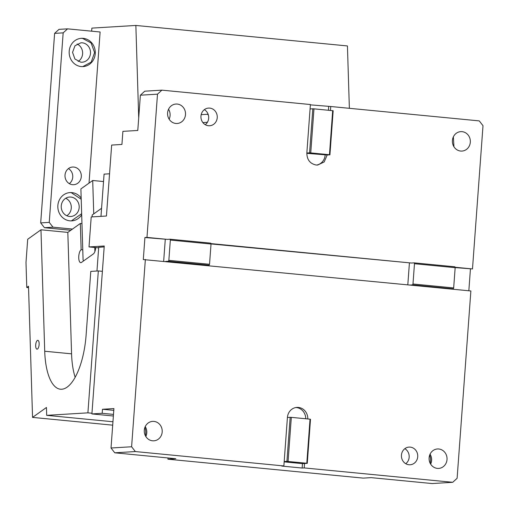 <?xml version="1.0" encoding="UTF-8"?>
<svg xmlns="http://www.w3.org/2000/svg" width="509" height="509" viewBox="0 0 509 509"><rect width="100%" height="100%" fill="white"/><g stroke="black" fill="none" stroke-linecap="round" stroke-linejoin="round"><path stroke-width="0.76" d="M404.846 448.671A8.85 8.163 -93.5 0 1 405.756 463.712M410.229 447.118A8.85 8.163 -93.5 0 1 417.743 456.083A8.85 8.163 -93.5 0 1 410.114 464.768A8.85 8.163 -93.5 0 1 408.931 464.749A8.85 8.163 -93.5 0 1 401.416 455.784A8.85 8.163 -93.5 0 1 409.045 447.099A8.85 8.163 -93.5 0 1 410.229 447.118M455.161 267.664L454.881 266.799L414.192 262.86L414.472 263.719L455.161 267.664L453.672 287.935L453.264 288.838L450.522 289.004L470.87 290.976L457.114 478.295L452.717 482.303L432.141 483.55L371.106 477.639L363.229 478.116L167.925 459.194L175.802 458.717L114.767 452.806L111.019 448.003L131.602 446.762L135.349 451.559L283.863 465.951L287.42 417.469L290.162 417.304L286.923 461.377L284.187 461.542M430.2 463.311A14.163 13.056 86.5 0 0 429.698 455.059M283.863 465.951L281.808 466.072L302.149 468.045L304.204 467.917L452.717 482.303M135.349 451.559L114.767 452.806M113.787 410.362L102.487 409.268L113.921 408.574L111.019 448.003M145.377 435.717A14.163 13.056 86.5 0 0 144.88 427.465M168.015 457.966L167.925 459.194M330.456 110.434L330.748 106.508L479.262 120.894L483.003 125.698L472.486 268.937L455.027 267.244M455.135 267.581L472.486 268.937M470.431 269.064L468.84 290.779M453.36 136.857L453.964 146.783M462.077 131.659A9.735 8.977 -93.5 0 1 470.348 141.515A9.735 8.977 -93.5 0 1 461.956 151.071A9.735 8.977 -93.5 0 1 460.651 151.052A9.735 8.977 -93.5 0 1 452.386 141.19A9.735 8.977 -93.5 0 1 460.779 131.634A9.735 8.977 -93.5 0 1 462.077 131.659M332.689 110.65L329.457 154.723L329.927 154.825L333.16 110.746L313.977 108.837L312.819 108.78L309.58 152.853L306.844 153.018C306.952 159.769 310.076 163.771 316.204 165.024L317.68 165.05L324.176 161.957L327.185 154.99L306.825 153.336M306.844 153.018L310.401 104.536L161.887 90.15L157.497 94.165L146.974 237.404L167.321 239.376L144.919 237.531L146.974 237.404M414.192 262.86L411.45 263.026L210.891 243.595M175.834 123.458A9.735 8.977 -93.5 0 1 167.563 113.602A9.735 8.977 -93.5 0 1 175.955 104.046A9.735 8.977 -93.5 0 1 177.259 104.065A9.735 8.977 -93.5 0 1 185.524 113.927A9.735 8.977 -93.5 0 1 177.132 123.483A9.735 8.977 -93.5 0 1 175.834 123.458M208.448 125.729A8.85 8.163 -93.5 0 1 200.934 116.771A8.85 8.163 -93.5 0 1 208.563 108.08A8.85 8.163 -93.5 0 1 209.746 108.099A8.85 8.163 -93.5 0 1 217.26 117.064A8.85 8.163 -93.5 0 1 209.632 125.755A8.85 8.163 -93.5 0 1 208.448 125.729M453.672 287.935L412.984 283.997L412.576 284.9L409.834 285.065L450.522 289.004M453.264 288.838L412.576 284.9M414.472 263.719L412.984 283.997M411.45 263.026L211 243.932M407.804 284.868L409.401 263.147M157.497 94.165L140.376 95.196L137.786 130.457L122.892 131.36L121.931 144.448L111.656 145.071L106.445 216.026L91.206 216.949L89.011 246.922L104.25 246L91.913 413.925L113.373 416.006M313.977 108.837L310.738 152.91L309.58 152.853M316.649 165.056A11.064 10.199 86.5 0 0 325.13 155.111M152.528 440.8A9.735 8.977 -93.5 0 1 144.263 430.938A9.735 8.977 -93.5 0 1 152.655 421.382A9.735 8.977 -93.5 0 1 153.953 421.407A9.735 8.977 -93.5 0 1 162.218 431.263A9.735 8.977 -93.5 0 1 153.826 440.819A9.735 8.977 -93.5 0 1 152.528 440.8M145.237 426.606A9.735 8.977 -93.5 0 1 145.835 436.531M284.162 461.86L302.473 463.635L307.271 463.349L310.503 419.27L310.032 419.174L306.8 463.247L286.923 461.377M307.271 463.349L306.8 463.247M288.081 461.434L291.32 417.361L290.162 417.304M307.792 418.958A11.064 10.199 86.5 0 0 298.401 407.435A11.064 10.199 86.5 0 0 296.925 407.404A11.064 10.199 86.5 0 0 287.42 417.469M305.744 418.754A11.064 10.199 86.5 0 0 296.346 407.556A11.064 10.199 86.5 0 0 295.901 407.524M291.32 417.361L310.032 419.174M304.528 463.514L304.204 467.917M302.473 463.635L302.149 468.045M310.738 152.91L329.457 154.723M329.927 154.825L327.185 154.99M102.487 409.268L102.188 413.302L113.488 414.396M144.919 237.531L143.303 259.565L409.834 285.065M165.705 261.416L168.441 261.251L209.129 265.189L206.393 265.354M161.887 90.15L144.766 91.187L140.376 95.196M102.188 413.302L91.913 413.925M98.663 247.858L89.011 246.922M104.18 246.903L98.708 247.323M168.441 261.251L168.848 260.347L209.536 264.286L209.129 265.189M168.848 260.347L170.337 240.07L170.057 239.211L210.751 243.149L211.025 244.015L209.536 264.286M170.337 240.07L211.025 244.015M170.057 239.211L167.321 239.376M163.669 261.219L165.266 239.497M145.358 259.444L131.602 446.762M168.543 109.263A9.735 8.977 -93.5 0 1 169.141 119.189M204.363 109.658A8.85 8.163 -93.5 0 1 205.267 124.692M330.748 106.508L310.375 104.854M328.426 110.237L328.693 106.629M312.819 108.78L310.076 108.945M208.378 115.053L207.43 114.277L201.182 114.652M202.887 122.593L206.839 122.357L207.666 121.823M437.352 468.388A9.735 8.977 -93.5 0 1 429.081 458.526A9.735 8.977 -93.5 0 1 437.473 448.97A9.735 8.977 -93.5 0 1 438.777 448.995A9.735 8.977 -93.5 0 1 447.042 458.857A9.735 8.977 -93.5 0 1 438.65 468.414A9.735 8.977 -93.5 0 1 437.352 468.388M430.06 454.193A9.735 8.977 -93.5 0 1 430.659 464.119M80.823 62.2A9.735 8.977 86.5 0 0 82.121 62.219A9.735 8.977 86.5 0 0 90.513 52.662A9.735 8.977 86.5 0 0 82.248 42.807L80.944 42.781L75.001 45.753L72.552 52.338L74.918 59.012L80.823 62.2M78.125 61.468A9.735 8.977 86.5 0 0 82.617 52.433A9.735 8.977 86.5 0 0 77.069 44.009M82.732 66.615L91.213 62.117L94.598 52.554L91.105 42.966L82.573 38.398L81.02 38.347M81.185 66.564A14.163 13.056 86.5 0 0 83.075 66.596A14.163 13.056 86.5 0 0 93.109 60.393A14.163 13.056 86.5 0 0 94.114 46.733A14.163 13.056 86.5 0 0 83.253 38.353A14.163 13.056 -93.5 0 0 81.364 38.321A14.163 13.056 -93.5 0 0 69.16 52.223A14.163 13.056 -93.5 0 0 81.185 66.564M63.167 32.856L54.609 33.378L40.688 222.897L49.252 222.382L63.167 32.856L67.563 28.848L100.114 31.997L89.018 183.125M49.252 222.382L53 227.179L72.482 229.069M72.507 184.684A8.85 8.163 -93.5 0 1 64.993 175.72A8.85 8.163 -93.5 0 1 72.622 167.035A8.85 8.163 -93.5 0 1 73.805 167.054A8.85 8.163 -93.5 0 1 81.319 176.019A8.85 8.163 -93.5 0 1 73.69 184.703A8.85 8.163 -93.5 0 1 72.507 184.684M81.688 214.798A14.163 13.056 -93.5 0 1 71.744 220.861A14.163 13.056 -93.5 0 1 69.854 220.823A14.163 13.056 -93.5 0 1 57.829 206.482A14.163 13.056 -93.5 0 1 70.038 192.58A14.163 13.056 -93.5 0 1 71.928 192.618A14.163 13.056 -93.5 0 1 81.173 198.103M67.563 28.848L58.999 29.363L54.609 33.378M138.709 117.884L135.858 25.45L91.874 28.11L91.652 31.176M349.365 108.309L347.437 45.944L135.858 25.45M347.882 60.31L347.914 61.462M70.821 230.253L44.436 227.701L53 227.179M69.491 216.459A9.735 8.977 86.5 0 0 70.796 216.484A9.735 8.977 86.5 0 0 79.188 206.928A9.735 8.977 86.5 0 0 70.916 197.066A9.735 8.977 86.5 0 0 69.618 197.04A9.735 8.977 86.5 0 0 61.226 206.597A9.735 8.977 86.5 0 0 69.491 216.459M66.794 215.733A9.735 8.977 86.5 0 0 71.292 206.699A9.735 8.977 86.5 0 0 65.737 198.268M71.4 220.874L81.656 213.697M81.211 199.254L71.241 192.656L69.695 192.606M40.688 222.897L44.436 227.701M69.332 183.647A8.85 8.163 86.5 0 0 68.422 168.606M35.7 344.854A4.428 1.699 -84.5 0 0 36.985 349.155A4.428 1.699 -84.5 0 0 39.123 344.644A4.428 1.699 -84.5 0 0 37.838 340.343A4.428 1.699 -84.5 0 0 35.7 344.854M83.635 260.882L83.088 260.004L81.962 223.616L80.333 223.464L67.824 232.397L40.968 229.794L27.696 239.268L25.997 262.44L26.767 287.496L28.504 286.255L32.551 417.399L46.453 407.474L46.694 415.344L87.904 412.85L91.964 413.244M40.968 229.794L44.716 351.235A53.114 20.366 -84.5 0 0 60.444 389.213A53.114 20.366 -84.5 0 0 86.11 335.107L90.793 271.386L98.326 270.928L87.904 412.85M28.549 287.668L26.767 287.496M145.141 428.304L144.626 428.254M112.699 425.161L32.551 417.399M112.947 421.757L46.694 415.344M102.385 271.322L98.326 270.928M67.824 232.397L71.572 353.838A53.114 20.366 -84.5 0 0 75.16 377.258M109.55 173.798L104.078 174.129L100.979 216.357M98.714 247.228L96.965 271.011M81.962 223.616L80.893 188.928L92.708 180.491L103.537 181.541M93.739 213.888L92.708 180.491M92.205 216.891L92.148 215.027L101.571 208.296M80.333 223.464L81.141 249.69A6.642 2.545 -84.5 0 0 78.774 256.192A6.642 2.545 -84.5 0 0 80.702 262.644A6.642 2.545 -84.5 0 0 81.535 262.383L93.351 253.946A6.642 2.545 -84.5 0 0 95.711 247.571M94.897 251.497L94.776 247.482M82.77 249.849L81.141 249.69M71.572 353.838L44.716 351.235"/></g></svg>
